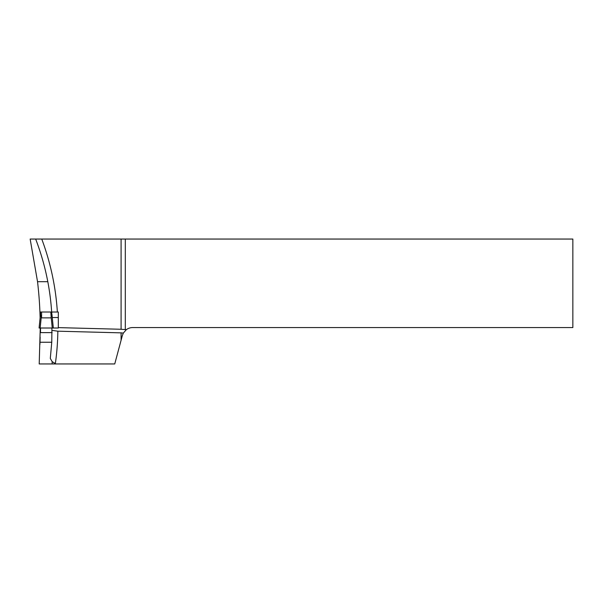 <?xml version="1.0" encoding="UTF-8"?>
<svg xmlns="http://www.w3.org/2000/svg" width="603" height="603" viewBox="0 0 603 603"><rect width="100%" height="100%" fill="white"/><g stroke="black" fill="none" stroke-linecap="round" stroke-linejoin="round"><path stroke-width="0.9" d="M40.16 317.532L40.115 317.532A396.849 396.849 0 0 0 37.537 281.691L30.15 239.052L125.303 239.052L125.303 329.592L126.389 329.622A10.673 10.673 0 0 1 132.683 327.565L572.85 327.565L572.85 239.052L125.303 239.052M40.115 317.532L40.122 317.909M40.25 328.009L39.203 363.948L114.743 363.948L122.371 335.479L121.09 340.28L121.09 332.856L123.336 333.082L126.389 329.622M40.122 338.034L40.077 339.61M40.069 339.873L40.039 340.929M40.032 341.102L39.911 344.358M39.904 344.509L40.084 339.383M40.107 338.652L40.145 337.152M39.994 342.24L51.76 342.24L51.903 330.376M51.76 342.24L50.298 358.438L52.167 361.627L55.355 363.609A6.95 5.691 -90 0 1 55.725 363.948M52.16 330.399L57.843 331.19L121.09 332.856M52.129 332.622L40.22 332.622M37.537 281.691L47.803 281.691C45.021 267.121 40.974 252.906 35.66 239.052M47.803 281.691A247.931 247.931 0 0 1 51.654 312.015L58.31 312.015L58.31 328.009L53.328 328.009L51.903 314.027L53.328 328.009L52.257 328.009L51.18 317.404L51.903 312.015L50.833 312.015L51.18 317.404M39.926 312.015L40.514 312.015L40.514 314.728L41.584 317.864L50.833 317.864M123.336 333.082L122.371 335.479M121.09 239.052L121.09 329.268L58.31 327.617M125.303 329.592L121.09 329.268M58.31 317.532L52.257 317.532M50.833 312.015L40.514 312.015M40.514 328.009L40.514 332.622M51.903 328.009L51.903 332.622M52.257 328.009L40.16 328.009L41.238 317.404M40.16 328.009L39.089 328.009L40.514 314.027L39.089 328.009M52.755 328.009L39.67 328.009L52.755 328.009M57.843 331.19A253.622 253.622 0 0 1 55.355 363.609M41.75 239.052A253.622 253.622 0 0 1 57.36 312.015M52.167 363.948L52.167 361.627M41.584 312.015L41.584 317.864"/></g></svg>
